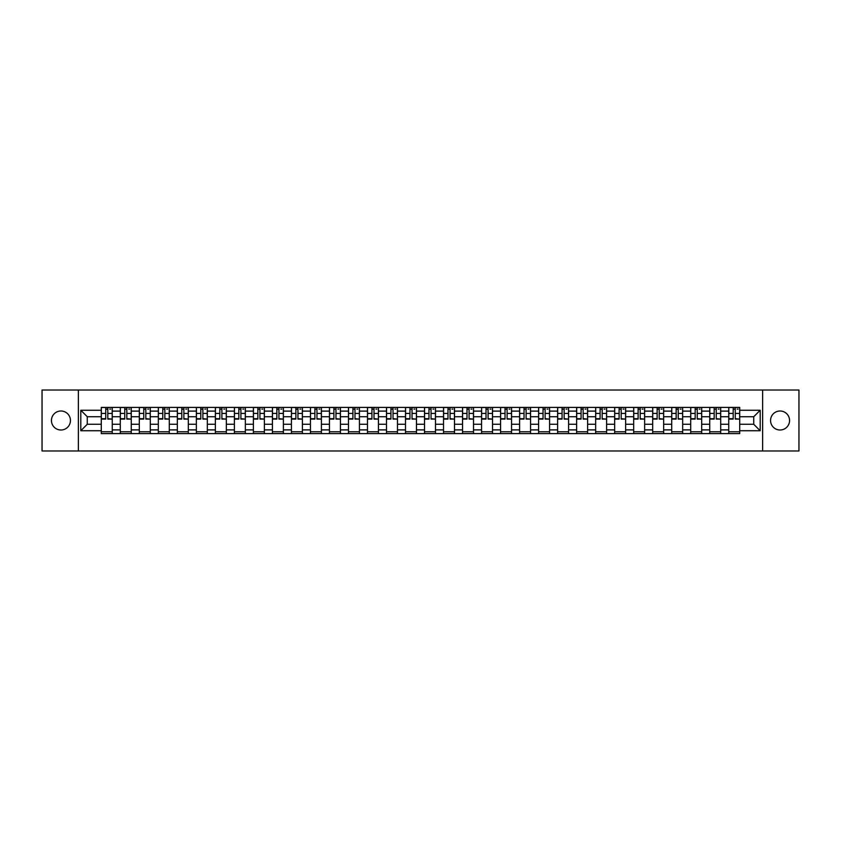 <?xml version="1.0" encoding="UTF-8"?>
<svg xmlns="http://www.w3.org/2000/svg" width="841" height="841" viewBox="0 0 841 841"><rect width="100%" height="100%" fill="white"/><g stroke="black" fill="none" stroke-linecap="round" stroke-linejoin="round"><path stroke-width="1.26" d="M780.059 410.997A9.503 9.503 0 0 0 770.556 420.5A9.503 9.503 0 0 0 780.059 430.003A9.503 9.503 0 0 0 789.562 420.5A9.503 9.503 0 0 0 780.059 410.997M60.941 410.997A9.503 9.503 0 0 0 51.438 420.5A9.503 9.503 0 0 0 60.941 430.003A9.503 9.503 0 0 0 70.444 420.5A9.503 9.503 0 0 0 60.941 410.997M762.629 450.976L798.95 450.976L798.95 390.024L42.05 390.024L42.05 450.976L762.629 450.976L762.629 390.024M120.295 433.599L120.295 411.112L112.252 411.112L112.252 433.599M112.252 411.112L112.252 407.401M120.295 411.112L120.295 407.401M131.27 407.401L131.27 433.599M139.312 433.599L139.312 407.401M150.287 407.401L150.287 433.599M158.329 433.599L158.329 407.401M169.293 407.401L169.293 433.599M177.346 433.599L177.346 407.401M188.31 407.401L188.31 433.599M196.352 433.599L196.352 407.401M207.328 407.401L207.328 433.599M215.37 433.599L215.37 407.401M226.334 407.401L226.334 433.599M234.387 433.599L234.387 407.401M245.351 407.401L245.351 433.599M253.393 433.599L253.393 407.401M264.368 407.401L264.368 433.599M272.41 433.599L272.41 407.401M283.385 407.401L283.385 433.599M291.428 433.599L291.428 407.401M302.392 407.401L302.392 433.599M310.434 433.599L310.434 407.401M321.409 407.401L321.409 433.599M329.451 433.599L329.451 407.401M340.426 407.401L340.426 433.599M348.468 433.599L348.468 407.401M359.433 407.401L359.433 433.599M367.485 433.599L367.485 407.401M378.45 407.401L378.45 433.599M386.492 433.599L386.492 407.401M397.467 407.401L397.467 433.599M405.509 433.599L405.509 407.401M416.474 407.401L416.474 433.599M424.526 433.599L424.526 407.401M435.491 407.401L435.491 433.599M443.533 433.599L443.533 407.401M454.508 407.401L454.508 433.599M462.55 433.599L462.55 407.401M473.515 407.401L473.515 433.599M481.567 433.599L481.567 407.401M492.532 407.401L492.532 433.599M500.574 433.599L500.574 407.401M511.549 407.401L511.549 433.599M519.591 433.599L519.591 407.401M530.566 407.401L530.566 433.599M538.608 433.599L538.608 407.401M549.572 407.401L549.572 433.599M557.615 433.599L557.615 407.401M568.59 407.401L568.59 433.599M576.632 433.599L576.632 407.401M587.607 407.401L587.607 433.599M595.649 433.599L595.649 407.401M606.613 407.401L606.613 433.599M614.666 433.599L614.666 407.401M625.63 407.401L625.63 433.599M633.672 433.599L633.672 407.401M644.648 407.401L644.648 433.599M652.69 433.599L652.69 407.401M663.654 407.401L663.654 433.599M671.707 433.599L671.707 407.401M682.671 407.401L682.671 433.599M690.713 433.599L690.713 407.401M701.688 407.401L701.688 433.599M709.73 433.599L709.73 407.401M720.705 407.401L720.705 433.599M728.748 433.599L728.748 407.401M728.748 424.274L720.705 424.274M709.73 424.274L701.688 424.274M690.713 424.274L682.671 424.274M671.707 424.274L663.654 424.274M652.69 424.274L644.648 424.274M633.672 424.274L625.63 424.274M614.666 424.274L606.613 424.274M595.649 424.274L587.607 424.274M576.632 424.274L568.59 424.274M557.615 424.274L549.572 424.274M538.608 424.274L530.566 424.274M519.591 424.274L511.549 424.274M500.574 424.274L492.532 424.274M481.567 424.274L473.515 424.274M462.55 424.274L454.508 424.274M443.533 424.274L435.491 424.274M424.526 424.274L416.474 424.274M405.509 424.274L397.467 424.274M386.492 424.274L378.45 424.274M367.485 424.274L359.433 424.274M348.468 424.274L340.426 424.274M329.451 424.274L321.409 424.274M310.434 424.274L302.392 424.274M291.428 424.274L283.385 424.274M272.41 424.274L264.368 424.274M253.393 424.274L245.351 424.274M234.387 424.274L226.334 424.274M215.37 424.274L207.328 424.274M196.352 424.274L188.31 424.274M177.346 424.274L169.293 424.274M158.329 424.274L150.287 424.274M139.312 424.274L131.27 424.274M120.295 424.274L112.252 424.274M728.748 416.726L720.705 416.726M709.73 416.726L701.688 416.726M690.713 416.726L682.671 416.726M671.707 416.726L663.654 416.726M652.69 416.726L644.648 416.726M633.672 416.726L625.63 416.726M614.666 416.726L606.613 416.726M595.649 416.726L587.607 416.726M576.632 416.726L568.59 416.726M557.615 416.726L549.572 416.726M538.608 416.726L530.566 416.726M519.591 416.726L511.549 416.726M500.574 416.726L492.532 416.726M481.567 416.726L473.515 416.726M462.55 416.726L454.508 416.726M443.533 416.726L435.491 416.726M424.526 416.726L416.474 416.726M405.509 416.726L397.467 416.726M386.492 416.726L378.45 416.726M367.485 416.726L359.433 416.726M348.468 416.726L340.426 416.726M329.451 416.726L321.409 416.726M310.434 416.726L302.392 416.726M291.428 416.726L283.385 416.726M272.41 416.726L264.368 416.726M253.393 416.726L245.351 416.726M234.387 416.726L226.334 416.726M215.37 416.726L207.328 416.726M196.352 416.726L188.31 416.726M177.346 416.726L169.293 416.726M158.329 416.726L150.287 416.726M139.312 416.726L131.27 416.726M120.295 416.726L112.252 416.726M87.264 424.274L101.288 424.274L101.288 416.726L87.264 416.726L87.264 424.274L80.81 430.739L80.81 410.261L101.288 410.261L101.288 416.726M739.712 416.726L739.712 424.274L753.736 424.274L753.736 416.726L739.712 416.726L739.712 407.401L101.288 407.401L101.288 410.261M739.712 410.261L760.19 410.261L760.19 430.739L739.712 430.739L739.712 424.274M101.288 424.274L101.288 433.599L739.712 433.599L739.712 430.739M101.288 430.739L80.81 430.739M78.371 450.976L78.371 390.024M112.252 431.769L101.288 431.769M105.735 409.231L107.806 409.231M131.27 431.769L120.295 431.769M124.752 409.231L126.823 409.231M150.287 431.769L139.312 431.769M143.758 409.231L145.829 409.231M169.293 431.769L158.329 431.769M162.776 409.231L164.847 409.231M188.31 431.769L177.346 431.769M181.793 409.231L183.864 409.231M207.328 431.769L196.352 431.769M200.799 409.231L202.881 409.231M226.334 431.769L215.37 431.769M219.816 409.231L221.887 409.231M245.351 431.769L234.387 431.769M238.833 409.231L240.904 409.231M264.368 431.769L253.393 431.769M257.851 409.231L259.922 409.231M283.385 431.769L272.41 431.769M276.857 409.231L278.928 409.231M302.392 431.769L291.428 431.769M295.874 409.231L297.945 409.231M321.409 431.769L310.434 431.769M314.891 409.231L316.962 409.231M340.426 431.769L329.451 431.769M333.898 409.231L335.969 409.231M359.433 431.769L348.468 431.769M352.915 409.231L354.986 409.231M378.45 431.769L367.485 431.769M371.932 409.231L374.003 409.231M397.467 431.769L386.492 431.769M390.939 409.231L393.02 409.231M416.474 431.769L405.509 431.769M409.956 409.231L412.027 409.231M435.491 431.769L424.526 431.769M428.973 409.231L431.044 409.231M454.508 431.769L443.533 431.769M447.98 409.231L450.061 409.231M473.515 431.769L462.55 431.769M466.997 409.231L469.068 409.231M492.532 431.769L481.567 431.769M486.014 409.231L488.085 409.231M511.549 431.769L500.574 431.769M505.031 409.231L507.102 409.231M530.566 431.769L519.591 431.769M524.038 409.231L526.109 409.231M549.572 431.769L538.608 431.769M543.055 409.231L545.126 409.231M568.59 431.769L557.615 431.769M562.072 409.231L564.143 409.231M587.607 431.769L576.632 431.769M581.078 409.231L583.149 409.231M606.613 431.769L595.649 431.769M600.096 409.231L602.167 409.231M625.63 431.769L614.666 431.769M619.113 409.231L621.184 409.231M644.648 431.769L633.672 431.769M638.119 409.231L640.201 409.231M663.654 431.769L652.69 431.769M657.136 409.231L659.207 409.231M682.671 431.769L671.707 431.769M676.153 409.231L678.224 409.231M701.688 431.769L690.713 431.769M695.171 409.231L697.242 409.231M720.705 431.769L709.73 431.769M714.177 409.231L716.248 409.231M739.712 431.769L728.748 431.769M733.194 409.231L735.265 409.231M80.81 410.261L87.264 416.726M753.736 424.274L760.19 430.739M753.736 416.726L760.19 410.261M107.806 418.681L112.189 419.102L107.806 419.102L107.806 407.517L112.189 407.517L109.761 407.517M112.189 418.681L112.189 407.517M105.735 409.104L107.806 409.104M109.761 409.104L110.613 409.104M109.572 407.517L101.351 407.517L101.351 419.102L105.735 419.102L105.735 407.517L103.969 407.517M126.823 418.681L131.207 419.102L126.823 419.102L126.823 407.517L131.207 407.517L128.768 407.517M131.207 418.681L131.207 407.517M124.752 409.104L126.823 409.104M128.768 409.104L129.619 409.104M128.589 407.517L120.358 407.517L120.358 419.102L124.752 419.102L124.752 407.517L122.986 407.517M145.829 418.681L150.224 419.102L145.829 419.102L145.829 407.517L150.224 407.517L147.785 407.517M150.224 418.681L150.224 407.517M143.758 409.104L145.829 409.104M147.785 409.104L148.636 409.104M147.606 407.517L139.375 407.517L139.375 419.102L143.758 419.102L143.758 407.517L141.992 407.517M164.847 418.681L169.241 419.102L164.847 419.102L164.847 407.517L169.241 407.517L166.802 407.517M169.241 418.681L169.241 407.517M162.776 409.104L164.847 409.104M166.802 409.104L167.653 409.104M166.613 407.517L158.392 407.517L158.392 419.102L162.776 419.102L162.776 407.517L161.009 407.517M183.864 418.681L188.247 419.102L183.864 419.102L183.864 407.517L188.247 407.517L185.808 407.517M188.247 418.681L188.247 407.517M181.793 409.104L183.864 409.104M185.808 409.104L186.67 409.104M185.63 407.517L177.398 407.517L177.398 419.102L181.793 419.102L181.793 407.517L180.027 407.517M202.881 418.681L207.264 419.102L202.881 419.102L202.881 407.517L207.264 407.517L204.826 407.517M207.264 418.681L207.264 407.517M200.799 409.104L202.881 409.104M204.826 409.104L205.677 409.104M204.647 407.517L196.416 407.517L196.416 419.102L200.799 419.102L200.799 407.517L199.033 407.517M221.887 418.681L226.282 419.102L221.887 419.102L221.887 407.517L226.282 407.517L223.843 407.517M226.282 418.681L226.282 407.517M219.816 409.104L221.887 409.104M223.843 409.104L224.694 409.104M223.653 407.517L215.433 407.517L215.433 419.102L219.816 419.102L219.816 407.517L218.05 407.517M240.904 418.681L245.288 419.102L240.904 419.102L240.904 407.517L245.288 407.517L242.849 407.517M245.288 418.681L245.288 407.517M238.833 409.104L240.904 409.104M242.849 409.104L243.711 409.104M242.671 407.517L234.439 407.517L234.439 419.102L238.833 419.102L238.833 407.517L237.067 407.517M259.922 418.681L264.305 419.102L259.922 419.102L259.922 407.517L264.305 407.517L261.866 407.517M264.305 418.681L264.305 407.517M257.851 409.104L259.922 409.104M261.866 409.104L262.718 409.104M261.688 407.517L253.456 407.517L253.456 419.102L257.851 419.102L257.851 407.517L256.074 407.517M278.928 418.681L283.322 419.102L278.928 419.102L278.928 407.517L283.322 407.517L280.883 407.517M283.322 418.681L283.322 407.517M276.857 409.104L278.928 409.104M280.883 409.104L281.735 409.104M280.694 407.517L272.473 407.517L272.473 419.102L276.857 419.102L276.857 407.517L275.091 407.517M297.945 418.681L302.329 419.102L297.945 419.102L297.945 407.517L302.329 407.517L299.901 407.517M302.329 418.681L302.329 407.517M295.874 409.104L297.945 409.104M299.901 409.104L300.752 409.104M299.711 407.517L291.491 407.517L291.491 419.102L295.874 419.102L295.874 407.517L294.108 407.517M316.962 418.681L321.346 419.102L316.962 419.102L316.962 407.517L321.346 407.517L318.907 407.517M321.346 418.681L321.346 407.517M314.891 409.104L316.962 409.104M318.907 409.104L319.759 409.104M318.728 407.517L310.497 407.517L310.497 419.102L314.891 419.102L314.891 407.517L313.125 407.517M335.969 418.681L340.363 419.102L335.969 419.102L335.969 407.517L340.363 407.517L337.924 407.517M340.363 418.681L340.363 407.517M333.898 409.104L335.969 409.104M337.924 409.104L338.776 409.104M337.746 407.517L329.514 407.517L329.514 419.102L333.898 419.102L333.898 407.517L332.132 407.517M354.986 418.681L359.38 419.102L354.986 419.102L354.986 407.517L359.38 407.517L356.941 407.517M359.38 418.681L359.38 407.517M352.915 409.104L354.986 409.104M356.941 409.104L357.793 409.104M356.752 407.517L348.531 407.517L348.531 419.102L352.915 419.102L352.915 407.517L351.149 407.517M374.003 418.681L378.387 419.102L374.003 419.102L374.003 407.517L378.387 407.517L375.948 407.517M378.387 418.681L378.387 407.517M371.932 409.104L374.003 409.104M375.948 409.104L376.8 409.104M375.769 407.517L367.538 407.517L367.538 419.102L371.932 419.102L371.932 407.517L370.166 407.517M393.02 418.681L397.404 419.102L393.02 419.102L393.02 407.517L397.404 407.517L394.965 407.517M397.404 418.681L397.404 407.517M390.939 409.104L393.02 409.104M394.965 409.104L395.817 409.104M394.786 407.517L386.555 407.517L386.555 419.102L390.939 419.102L390.939 407.517L389.173 407.517M412.027 418.681L416.421 419.102L412.027 419.102L412.027 407.517L416.421 407.517L413.982 407.517M416.421 418.681L416.421 407.517M409.956 409.104L412.027 409.104M413.982 409.104L414.834 409.104M413.793 407.517L405.572 407.517L405.572 419.102L409.956 419.102L409.956 407.517L408.19 407.517M431.044 418.681L435.428 419.102L431.044 419.102L431.044 407.517L435.428 407.517L432.989 407.517M435.428 418.681L435.428 407.517M428.973 409.104L431.044 409.104M432.989 409.104L433.851 409.104M432.81 407.517L424.579 407.517L424.579 419.102L428.973 419.102L428.973 407.517L427.207 407.517M450.061 418.681L454.445 419.102L450.061 419.102L450.061 407.517L454.445 407.517L452.006 407.517M454.445 418.681L454.445 407.517M447.98 409.104L450.061 409.104M452.006 409.104L452.857 409.104M451.827 407.517L443.596 407.517L443.596 419.102L447.98 419.102L447.98 407.517L446.214 407.517M469.068 418.681L473.462 419.102L469.068 419.102L469.068 407.517L473.462 407.517L471.023 407.517M473.462 418.681L473.462 407.517M466.997 409.104L469.068 409.104M471.023 409.104L471.875 409.104M470.834 407.517L462.613 407.517L462.613 419.102L466.997 419.102L466.997 407.517L465.231 407.517M488.085 418.681L492.469 419.102L488.085 419.102L488.085 407.517L492.469 407.517L490.03 407.517M492.469 418.681L492.469 407.517M486.014 409.104L488.085 409.104M490.03 409.104L490.892 409.104M489.851 407.517L481.62 407.517L481.62 419.102L486.014 419.102L486.014 407.517L484.248 407.517M507.102 418.681L511.486 419.102L507.102 419.102L507.102 407.517L511.486 407.517L509.047 407.517M511.486 418.681L511.486 407.517M505.031 409.104L507.102 409.104M509.047 409.104L509.898 409.104M508.868 407.517L500.637 407.517L500.637 419.102L505.031 419.102L505.031 407.517L503.254 407.517M526.109 418.681L530.503 419.102L526.109 419.102L526.109 407.517L530.503 407.517L528.064 407.517M530.503 418.681L530.503 407.517M524.038 409.104L526.109 409.104M528.064 409.104L528.915 409.104M527.875 407.517L519.654 407.517L519.654 419.102L524.038 419.102L524.038 407.517L522.272 407.517M545.126 418.681L549.509 419.102L545.126 419.102L545.126 407.517L549.509 407.517L547.081 407.517M549.509 418.681L549.509 407.517M543.055 409.104L545.126 409.104M547.081 409.104L547.933 409.104M546.892 407.517L538.671 407.517L538.671 419.102L543.055 419.102L543.055 407.517L541.289 407.517M564.143 418.681L568.527 419.102L564.143 419.102L564.143 407.517L568.527 407.517L566.088 407.517M568.527 418.681L568.527 407.517M562.072 409.104L564.143 409.104M566.088 409.104L566.939 409.104M565.909 407.517L557.678 407.517L557.678 419.102L562.072 419.102L562.072 407.517L560.306 407.517M583.149 418.681L587.544 419.102L583.149 419.102L583.149 407.517L587.544 407.517L585.105 407.517M587.544 418.681L587.544 407.517M581.078 409.104L583.149 409.104M585.105 409.104L585.956 409.104M584.926 407.517L576.695 407.517L576.695 419.102L581.078 419.102L581.078 407.517L579.312 407.517M602.167 418.681L606.561 419.102L602.167 419.102L602.167 407.517L606.561 407.517L604.122 407.517M606.561 418.681L606.561 407.517M600.096 409.104L602.167 409.104M604.122 409.104L604.973 409.104M603.933 407.517L595.712 407.517L595.712 419.102L600.096 419.102L600.096 407.517L598.329 407.517M621.184 418.681L625.567 419.102L621.184 419.102L621.184 407.517L625.567 407.517L623.128 407.517M625.567 418.681L625.567 407.517M619.113 409.104L621.184 409.104M623.128 409.104L623.99 409.104M622.95 407.517L614.718 407.517L614.718 419.102L619.113 419.102L619.113 407.517L617.347 407.517M640.201 418.681L644.584 419.102L640.201 419.102L640.201 407.517L644.584 407.517L642.146 407.517M644.584 418.681L644.584 407.517M638.119 409.104L640.201 409.104M642.146 409.104L642.997 409.104M641.967 407.517L633.736 407.517L633.736 419.102L638.119 419.102L638.119 407.517L636.353 407.517M659.207 418.681L663.602 419.102L659.207 419.102L659.207 407.517L663.602 407.517L661.163 407.517M663.602 418.681L663.602 407.517M657.136 409.104L659.207 409.104M661.163 409.104L662.014 409.104M660.973 407.517L652.753 407.517L652.753 419.102L657.136 419.102L657.136 407.517L655.37 407.517M678.224 418.681L682.608 419.102L678.224 419.102L678.224 407.517L682.608 407.517L680.169 407.517M682.608 418.681L682.608 407.517M676.153 409.104L678.224 409.104M680.169 409.104L681.031 409.104M679.991 407.517L671.759 407.517L671.759 419.102L676.153 419.102L676.153 407.517L674.387 407.517M697.242 418.681L701.625 419.102L697.242 419.102L697.242 407.517L701.625 407.517L699.186 407.517M701.625 418.681L701.625 407.517M695.171 409.104L697.242 409.104M699.186 409.104L700.038 409.104M699.008 407.517L690.776 407.517L690.776 419.102L695.171 419.102L695.171 407.517L693.394 407.517M716.248 418.681L720.642 419.102L716.248 419.102L716.248 407.517L720.642 407.517L718.203 407.517M720.642 418.681L720.642 407.517M714.177 409.104L716.248 409.104M718.203 409.104L719.055 409.104M718.014 407.517L709.793 407.517L709.793 419.102L714.177 419.102L714.177 407.517L712.411 407.517M735.265 418.681L739.649 419.102L735.265 419.102L735.265 407.517L739.649 407.517L737.221 407.517M739.649 418.681L739.649 407.517M733.194 409.104L735.265 409.104M737.221 409.104L738.072 409.104M737.031 407.517L728.811 407.517L728.811 419.102L733.194 419.102L733.194 407.517L731.428 407.517M709.73 411.112L701.688 411.112M690.713 411.112L682.671 411.112M671.707 411.112L663.654 411.112M652.69 411.112L644.648 411.112M633.672 411.112L625.63 411.112M614.666 411.112L606.613 411.112M595.649 411.112L587.607 411.112M576.632 411.112L568.59 411.112M557.615 411.112L549.572 411.112M538.608 411.112L530.566 411.112M519.591 411.112L511.549 411.112M500.574 411.112L492.532 411.112M481.567 411.112L473.515 411.112M462.55 411.112L454.508 411.112M443.533 411.112L435.491 411.112M424.526 411.112L416.474 411.112M405.509 411.112L397.467 411.112M386.492 411.112L378.45 411.112M367.485 411.112L359.433 411.112M348.468 411.112L340.426 411.112M329.451 411.112L321.409 411.112M310.434 411.112L302.392 411.112M291.428 411.112L283.385 411.112M272.41 411.112L264.368 411.112M253.393 411.112L245.351 411.112M234.387 411.112L226.334 411.112M215.37 411.112L207.328 411.112M196.352 411.112L188.31 411.112M177.346 411.112L169.293 411.112M158.329 411.112L150.287 411.112M139.312 411.112L131.27 411.112M728.748 411.112L720.705 411.112M709.73 429.888L701.688 429.888M690.713 429.888L682.671 429.888M671.707 429.888L663.654 429.888M652.69 429.888L644.648 429.888M633.672 429.888L625.63 429.888M614.666 429.888L606.613 429.888M595.649 429.888L587.607 429.888M576.632 429.888L568.59 429.888M557.615 429.888L549.572 429.888M538.608 429.888L530.566 429.888M519.591 429.888L511.549 429.888M500.574 429.888L492.532 429.888M481.567 429.888L473.515 429.888M462.55 429.888L454.508 429.888M443.533 429.888L435.491 429.888M424.526 429.888L416.474 429.888M405.509 429.888L397.467 429.888M386.492 429.888L378.45 429.888M367.485 429.888L359.433 429.888M348.468 429.888L340.426 429.888M329.451 429.888L321.409 429.888M310.434 429.888L302.392 429.888M291.428 429.888L283.385 429.888M272.41 429.888L264.368 429.888M253.393 429.888L245.351 429.888M234.387 429.888L226.334 429.888M215.37 429.888L207.328 429.888M196.352 429.888L188.31 429.888M177.346 429.888L169.293 429.888M158.329 429.888L150.287 429.888M139.312 429.888L131.27 429.888M120.295 429.888L112.252 429.888M728.748 429.888L720.705 429.888M107.806 413.436L112.189 413.436M101.351 418.681L105.735 418.681M101.351 413.436L105.735 413.436M126.823 413.436L131.207 413.436M120.358 418.681L124.752 418.681M120.358 413.436L124.752 413.436M145.829 413.436L150.224 413.436M139.375 418.681L143.758 418.681M139.375 413.436L143.758 413.436M164.847 413.436L169.241 413.436M158.392 418.681L162.776 418.681M158.392 413.436L162.776 413.436M183.864 413.436L188.247 413.436M177.398 418.681L181.793 418.681M177.398 413.436L181.793 413.436M202.881 413.436L207.264 413.436M196.416 418.681L200.799 418.681M196.416 413.436L200.799 413.436M221.887 413.436L226.282 413.436M215.433 418.681L219.816 418.681M215.433 413.436L219.816 413.436M240.904 413.436L245.288 413.436M234.439 418.681L238.833 418.681M234.439 413.436L238.833 413.436M259.922 413.436L264.305 413.436M253.456 418.681L257.851 418.681M253.456 413.436L257.851 413.436M278.928 413.436L283.322 413.436M272.473 418.681L276.857 418.681M272.473 413.436L276.857 413.436M297.945 413.436L302.329 413.436M291.491 418.681L295.874 418.681M291.491 413.436L295.874 413.436M316.962 413.436L321.346 413.436M310.497 418.681L314.891 418.681M310.497 413.436L314.891 413.436M335.969 413.436L340.363 413.436M329.514 418.681L333.898 418.681M329.514 413.436L333.898 413.436M354.986 413.436L359.38 413.436M348.531 418.681L352.915 418.681M348.531 413.436L352.915 413.436M374.003 413.436L378.387 413.436M367.538 418.681L371.932 418.681M367.538 413.436L371.932 413.436M393.02 413.436L397.404 413.436M386.555 418.681L390.939 418.681M386.555 413.436L390.939 413.436M412.027 413.436L416.421 413.436M405.572 418.681L409.956 418.681M405.572 413.436L409.956 413.436M431.044 413.436L435.428 413.436M424.579 418.681L428.973 418.681M424.579 413.436L428.973 413.436M450.061 413.436L454.445 413.436M443.596 418.681L447.98 418.681M443.596 413.436L447.98 413.436M469.068 413.436L473.462 413.436M462.613 418.681L466.997 418.681M462.613 413.436L466.997 413.436M488.085 413.436L492.469 413.436M481.62 418.681L486.014 418.681M481.62 413.436L486.014 413.436M507.102 413.436L511.486 413.436M500.637 418.681L505.031 418.681M500.637 413.436L505.031 413.436M526.109 413.436L530.503 413.436M519.654 418.681L524.038 418.681M519.654 413.436L524.038 413.436M545.126 413.436L549.509 413.436M538.671 418.681L543.055 418.681M538.671 413.436L543.055 413.436M564.143 413.436L568.527 413.436M557.678 418.681L562.072 418.681M557.678 413.436L562.072 413.436M583.149 413.436L587.544 413.436M576.695 418.681L581.078 418.681M576.695 413.436L581.078 413.436M602.167 413.436L606.561 413.436M595.712 418.681L600.096 418.681M595.712 413.436L600.096 413.436M621.184 413.436L625.567 413.436M614.718 418.681L619.113 418.681M614.718 413.436L619.113 413.436M640.201 413.436L644.584 413.436M633.736 418.681L638.119 418.681M633.736 413.436L638.119 413.436M659.207 413.436L663.602 413.436M652.753 418.681L657.136 418.681M652.753 413.436L657.136 413.436M678.224 413.436L682.608 413.436M671.759 418.681L676.153 418.681M671.759 413.436L676.153 413.436M697.242 413.436L701.625 413.436M690.776 418.681L695.171 418.681M690.776 413.436L695.171 413.436M716.248 413.436L720.642 413.436M709.793 418.681L714.177 418.681M709.793 413.436L714.177 413.436M735.265 413.436L739.649 413.436M728.811 418.681L733.194 418.681M728.811 413.436L733.194 413.436"/></g></svg>
